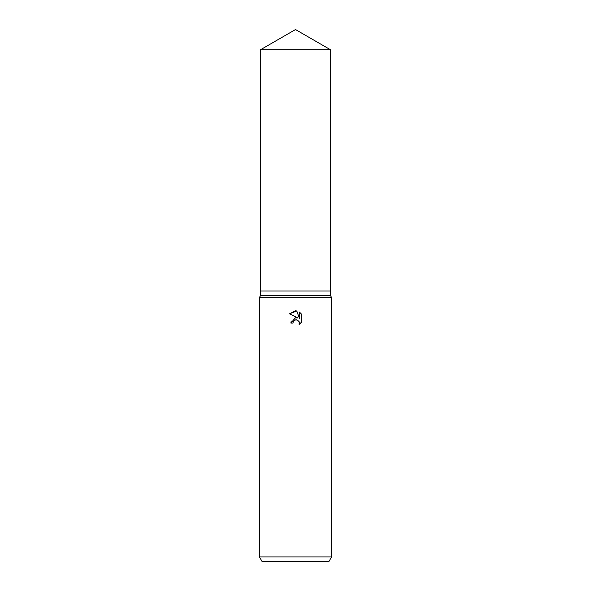 <?xml version="1.0" encoding="UTF-8"?>
<svg xmlns="http://www.w3.org/2000/svg" width="591" height="591" viewBox="0 0 591 591"><rect width="100%" height="100%" fill="white"/><g stroke="black" fill="none" stroke-linecap="round" stroke-linejoin="round"><path stroke-width="0.44" stroke-dasharray="2.96 2.22" d="M330.435 295.5L260.565 295.5M330.435 290.994L260.565 290.994L330.435 290.994M331.558 297.45L259.442 297.45M331.558 556.944L259.442 556.944M328.958 561.45L262.042 561.45M301.528 322.176L301.528 314.176M290.831 323.07L292.966 323.07M295.197 317.781L291.215 321.039M289.472 313.806L298.086 318.047M296.734 319.849L298.81 321.12M299.438 312.063L299.438 318.549L296.808 310.977M330.435 49.718L260.565 49.718"/><path stroke-width="0.89" d="M260.565 49.718L330.435 49.718L295.5 29.55L260.565 49.718L260.565 290.994L295.5 290.994L260.565 290.994L260.565 295.5L330.435 295.5L331.558 297.45L331.558 556.944L259.442 556.944L262.042 561.45L328.958 561.45L331.558 556.944M330.435 49.718L330.435 290.994L295.5 290.994L330.435 290.994L330.435 295.5M260.565 295.5L259.442 297.45L331.558 297.45M295.5 319.886L293.306 321.6L292.966 323.07L290.831 323.07L295.5 317.736L298.086 318.047L289.472 313.806L295.5 310.836L296.808 310.977L299.438 318.549L299.438 312.063L301.528 314.176L301.528 322.176L299.105 324.496L299.201 321.807L297.443 320.056L295.5 319.886L296.734 319.849M292.966 323.07L293.18 321.881M298.81 321.12L299.445 323.048L299.105 324.496L301.528 322.176M298.086 318.047L295.197 317.781M291.215 321.039L290.831 323.07M293.306 321.6L295.478 319.894M301.528 314.176L299.438 312.063M296.808 310.977L289.472 313.806M259.442 297.45L259.442 556.944"/></g></svg>
